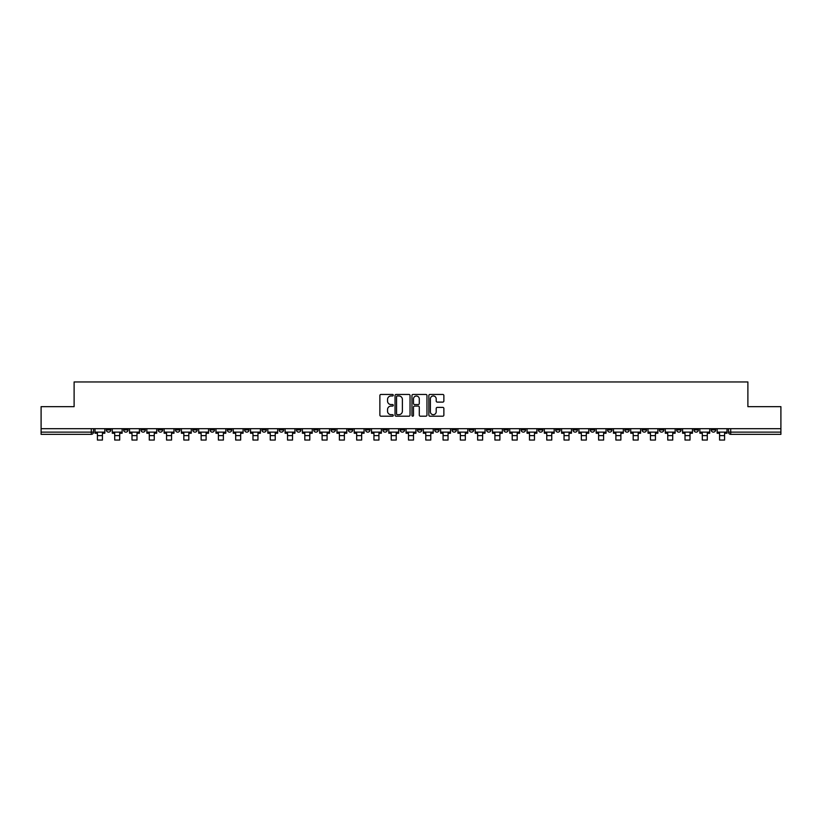 <?xml version="1.0" encoding="UTF-8"?>
<svg xmlns="http://www.w3.org/2000/svg" width="822" height="822" viewBox="0 0 822 822"><rect width="100%" height="100%" fill="white"/><g stroke="black" fill="none" stroke-linecap="round" stroke-linejoin="round"><path stroke-width="1.23" d="M393.276 395.207A0.76 0.76 0 0 0 392.515 394.447L380.956 394.447A1.089 1.089 0 0 0 379.877 395.536L379.877 415.11A1.089 1.089 0 0 0 380.956 416.199L392.515 416.199A0.76 0.76 0 0 0 393.276 415.439A0.76 0.76 0 0 0 392.515 414.678L391.015 414.678A3.483 3.483 0 0 1 387.542 411.195L387.542 409.562A3.483 3.483 0 0 1 391.015 406.089L392.515 406.089A0.76 0.76 0 0 0 393.276 405.318A0.76 0.76 0 0 0 392.515 404.558L391.015 404.558A3.483 3.483 0 0 1 387.542 401.085L387.542 399.451A3.483 3.483 0 0 1 391.015 395.968L392.515 395.968A0.76 0.76 0 0 0 393.276 395.207M676.65 428.694L676.65 429.916L681.089 429.916A2.219 2.219 0 0 1 678.869 432.136A2.219 2.219 0 0 1 676.65 429.916L676.65 428.694M572.965 428.694L572.965 429.916L577.393 429.916A2.219 2.219 0 0 1 575.174 432.136A2.219 2.219 0 0 1 572.965 429.916L572.965 428.694M555.682 428.694L555.682 429.916L560.111 429.916A2.219 2.219 0 0 1 557.891 432.136A2.219 2.219 0 0 1 555.682 429.916L555.682 428.694M451.987 428.694L451.987 429.916L456.416 429.916A2.219 2.219 0 0 1 454.206 432.136A2.219 2.219 0 0 1 451.987 429.916L451.987 428.694M434.704 428.694L434.704 429.916L439.143 429.916A2.219 2.219 0 0 1 436.924 432.136A2.219 2.219 0 0 1 434.704 429.916L434.704 428.694M417.422 428.694L417.422 429.916L421.861 429.916A2.219 2.219 0 0 1 419.641 432.136A2.219 2.219 0 0 1 417.422 429.916L417.422 428.694M382.857 428.694L382.857 429.916L387.296 429.916A2.219 2.219 0 0 1 385.076 432.136A2.219 2.219 0 0 1 382.857 429.916L382.857 428.694M348.302 429.916L348.302 428.694L348.302 429.916A2.219 2.219 0 0 0 350.511 432.136A2.219 2.219 0 0 1 348.302 429.916L352.73 429.916A2.219 2.219 0 0 1 350.511 432.136A2.219 2.219 0 0 0 352.73 429.916L352.73 428.694L352.73 429.916M331.019 429.916L331.019 428.694L331.019 429.916A2.219 2.219 0 0 0 333.229 432.136A2.219 2.219 0 0 1 331.019 429.916L335.448 429.916A2.219 2.219 0 0 1 333.229 432.136M313.737 429.916L313.737 428.694L313.737 429.916A2.219 2.219 0 0 0 315.946 432.136A2.219 2.219 0 0 1 313.737 429.916L318.165 429.916A2.219 2.219 0 0 1 315.946 432.136A2.219 2.219 0 0 0 318.165 429.916L318.165 428.694L318.165 429.916M296.454 428.694L296.454 429.916L300.883 429.916A2.219 2.219 0 0 1 298.663 432.136A2.219 2.219 0 0 1 296.454 429.916L296.454 428.694M279.172 428.694L279.172 429.916L283.6 429.916A2.219 2.219 0 0 1 281.381 432.136A2.219 2.219 0 0 1 279.172 429.916L279.172 428.694M261.889 428.694L261.889 429.916L266.318 429.916A2.219 2.219 0 0 1 264.109 432.136A2.219 2.219 0 0 1 261.889 429.916L261.889 428.694M244.607 429.916L244.607 428.694L244.607 429.916A2.219 2.219 0 0 0 246.826 432.136A2.219 2.219 0 0 1 244.607 429.916L249.035 429.916A2.219 2.219 0 0 1 246.826 432.136M210.042 429.916L210.042 428.694L210.042 429.916A2.219 2.219 0 0 0 212.261 432.136A2.219 2.219 0 0 1 210.042 429.916L214.47 429.916A2.219 2.219 0 0 1 212.261 432.136A2.219 2.219 0 0 0 214.47 429.916L214.47 428.694L214.47 429.916M192.759 429.916L192.759 428.694L192.759 429.916A2.219 2.219 0 0 0 194.978 432.136A2.219 2.219 0 0 1 192.759 429.916L197.188 429.916A2.219 2.219 0 0 1 194.978 432.136A2.219 2.219 0 0 0 197.188 429.916L197.188 428.694L197.188 429.916M175.476 429.916L175.476 428.694L175.476 429.916A2.219 2.219 0 0 0 177.696 432.136A2.219 2.219 0 0 1 175.476 429.916L179.905 429.916A2.219 2.219 0 0 1 177.696 432.136A2.219 2.219 0 0 0 179.905 429.916L179.905 428.694L179.905 429.916M158.194 429.916L158.194 428.694L158.194 429.916A2.219 2.219 0 0 0 160.413 432.136A2.219 2.219 0 0 1 158.194 429.916L162.622 429.916A2.219 2.219 0 0 1 160.413 432.136M140.911 429.916L140.911 428.694L140.911 429.916A2.219 2.219 0 0 0 143.131 432.136A2.219 2.219 0 0 1 140.911 429.916L145.35 429.916A2.219 2.219 0 0 1 143.131 432.136A2.219 2.219 0 0 0 145.35 429.916L145.35 428.694L145.35 429.916M123.629 429.916L123.629 428.694L123.629 429.916A2.219 2.219 0 0 0 125.848 432.136A2.219 2.219 0 0 1 123.629 429.916L128.068 429.916A2.219 2.219 0 0 1 125.848 432.136A2.219 2.219 0 0 0 128.068 429.916L128.068 428.694L128.068 429.916M442.781 402.112A1.089 1.089 0 0 0 443.87 401.023L443.87 395.536A1.089 1.089 0 0 0 442.781 394.447L429.947 394.447A1.089 1.089 0 0 0 428.858 395.536L428.858 415.11A1.089 1.089 0 0 0 429.947 416.199L442.781 416.199A1.089 1.089 0 0 0 443.87 415.11L443.87 408.472A1.089 1.089 0 0 0 442.781 407.393L437.283 407.393A1.089 1.089 0 0 0 436.205 408.472L436.205 411.76A2.908 2.908 0 0 1 433.297 414.678A2.908 2.908 0 0 1 430.379 411.76L430.379 398.876A2.908 2.908 0 0 1 433.297 395.968A2.908 2.908 0 0 1 436.205 398.876L436.205 401.023A1.089 1.089 0 0 0 437.283 402.112L442.781 402.112M41.1 428.694L41.1 406.654L74.114 406.654L74.114 381.953L747.886 381.953L747.886 406.654L780.9 406.654L780.9 428.694L41.1 428.694L41.1 432.136L93.503 432.136L93.503 428.694L93.503 432.136A2.219 2.219 0 0 1 91.283 434.345L41.1 434.345L41.1 432.136M410.044 395.536A1.089 1.089 0 0 0 408.966 394.447L396.132 394.447A1.089 1.089 0 0 0 395.043 395.536L395.043 415.11A1.089 1.089 0 0 0 396.132 416.199L408.966 416.199A1.089 1.089 0 0 0 410.044 415.11L410.044 395.536M413.034 394.447L425.868 394.447A1.089 1.089 0 0 1 426.957 395.536L426.957 415.11A1.089 1.089 0 0 1 425.868 416.199L420.381 416.199A1.089 1.089 0 0 1 419.292 415.11L419.292 407.167A1.089 1.089 0 0 0 418.203 406.089L414.565 406.089A1.089 1.089 0 0 0 413.476 407.167L413.476 415.439A0.76 0.76 0 0 1 412.716 416.199A0.76 0.76 0 0 1 411.956 415.439L411.956 395.536A1.089 1.089 0 0 1 413.034 394.447M728.498 428.694L728.498 432.136L780.9 432.136L780.9 434.345L730.717 434.345A2.219 2.219 0 0 1 728.498 432.136M780.9 428.694L780.9 432.136M715.654 428.694L715.654 429.916A2.219 2.219 0 0 1 713.434 432.136A2.219 2.219 0 0 1 711.215 429.916A2.219 2.219 0 0 0 713.434 432.136M711.215 428.694L711.215 429.916L715.654 429.916M698.371 428.694L698.371 429.916A2.219 2.219 0 0 1 696.152 432.136A2.219 2.219 0 0 1 693.932 429.916L698.371 429.916M693.932 428.694L693.932 429.916M681.089 428.694L681.089 429.916A2.219 2.219 0 0 1 678.869 432.136M663.806 428.694L663.806 429.916A2.219 2.219 0 0 1 661.587 432.136A2.219 2.219 0 0 1 659.378 429.916L663.806 429.916M659.378 428.694L659.378 429.916M646.524 428.694L646.524 429.916A2.219 2.219 0 0 1 644.304 432.136A2.219 2.219 0 0 1 642.095 429.916L646.524 429.916M642.095 428.694L642.095 429.916M629.241 428.694L629.241 429.916A2.219 2.219 0 0 1 627.022 432.136A2.219 2.219 0 0 1 624.812 429.916A2.219 2.219 0 0 0 627.022 432.136M624.812 428.694L624.812 429.916L629.241 429.916M611.958 428.694L611.958 429.916A2.219 2.219 0 0 1 609.739 432.136A2.219 2.219 0 0 1 607.53 429.916L611.958 429.916M607.53 428.694L607.53 429.916M594.676 428.694L594.676 429.916A2.219 2.219 0 0 1 592.457 432.136A2.219 2.219 0 0 1 590.247 429.916L594.676 429.916M590.247 428.694L590.247 429.916M577.393 428.694L577.393 429.916M560.111 428.694L560.111 429.916L560.111 428.694M542.828 428.694L542.828 429.916A2.219 2.219 0 0 1 540.619 432.136A2.219 2.219 0 0 1 538.4 429.916L542.828 429.916M538.4 428.694L538.4 429.916M525.546 428.694L525.546 429.916A2.219 2.219 0 0 1 523.337 432.136A2.219 2.219 0 0 1 521.117 429.916L525.546 429.916M521.117 428.694L521.117 429.916M508.263 428.694L508.263 429.916A2.219 2.219 0 0 1 506.054 432.136A2.219 2.219 0 0 1 503.835 429.916L508.263 429.916M503.835 428.694L503.835 429.916M490.981 428.694L490.981 429.916A2.219 2.219 0 0 1 488.771 432.136A2.219 2.219 0 0 1 486.552 429.916L490.981 429.916M486.552 428.694L486.552 429.916M473.698 428.694L473.698 429.916A2.219 2.219 0 0 1 471.489 432.136A2.219 2.219 0 0 1 469.27 429.916L473.698 429.916M469.27 428.694L469.27 429.916M456.416 428.694L456.416 429.916A2.219 2.219 0 0 1 454.206 432.136M439.143 428.694L439.143 429.916M421.861 429.916L421.861 428.694L421.861 429.916A2.219 2.219 0 0 1 419.641 432.136M404.578 428.694L404.578 429.916A2.219 2.219 0 0 1 402.359 432.136A2.219 2.219 0 0 1 400.139 429.916A2.219 2.219 0 0 0 402.359 432.136A2.219 2.219 0 0 0 404.578 429.916L400.139 429.916L400.139 428.694M387.296 429.916L387.296 428.694L387.296 429.916A2.219 2.219 0 0 1 385.076 432.136M370.013 428.694L370.013 429.916A2.219 2.219 0 0 1 367.794 432.136A2.219 2.219 0 0 1 365.585 429.916A2.219 2.219 0 0 0 367.794 432.136M365.585 428.694L365.585 429.916L370.013 429.916M335.448 428.694L335.448 429.916L335.448 428.694M300.883 429.916L300.883 428.694L300.883 429.916A2.219 2.219 0 0 1 298.663 432.136M283.6 429.916L283.6 428.694L283.6 429.916A2.219 2.219 0 0 1 281.381 432.136M266.318 429.916L266.318 428.694L266.318 429.916A2.219 2.219 0 0 1 264.109 432.136M249.035 428.694L249.035 429.916L249.035 428.694M231.753 429.916L231.753 428.694L231.753 429.916A2.219 2.219 0 0 1 229.544 432.136A2.219 2.219 0 0 1 227.324 429.916L231.753 429.916A2.219 2.219 0 0 1 229.544 432.136M227.324 428.694L227.324 429.916M162.622 428.694L162.622 429.916L162.622 428.694M110.785 428.694L110.785 429.916A2.219 2.219 0 0 1 108.566 432.136A2.219 2.219 0 0 1 106.346 429.916A2.219 2.219 0 0 0 108.566 432.136A2.219 2.219 0 0 0 110.785 429.916L110.785 428.694M106.346 428.694L106.346 429.916L110.785 429.916M91.283 428.694L91.283 434.345A2.219 2.219 0 0 0 93.503 432.136M397.324 395.968A0.76 0.76 0 0 0 396.564 396.728L396.564 413.908A0.76 0.76 0 0 0 397.324 414.678L398.906 414.678A3.483 3.483 0 0 0 402.379 411.195L402.379 399.451A3.483 3.483 0 0 0 398.906 395.968L397.324 395.968M419.292 398.937A2.908 2.908 0 0 0 416.384 396.029A2.908 2.908 0 0 0 413.476 398.937L413.476 403.479A1.089 1.089 0 0 0 414.565 404.558L418.203 404.558A1.089 1.089 0 0 0 419.292 403.479L419.292 398.937M94.992 432.136L104.856 432.136L104.856 433.235L102.421 433.235L102.421 440.047L97.428 440.047L97.428 433.235L94.992 433.235L94.992 428.694M104.856 432.136L104.856 428.694M112.275 432.136L122.139 432.136L122.139 433.235L119.704 433.235L119.704 440.047L114.71 440.047L114.71 433.235L112.275 433.235L112.275 428.694M122.139 432.136L122.139 428.694M129.557 432.136L139.421 432.136L139.421 433.235L136.986 433.235L136.986 440.047L131.993 440.047L131.993 433.235L129.557 433.235L129.557 428.694M139.421 432.136L139.421 428.694M146.84 432.136L156.704 432.136L156.704 433.235L154.259 433.235L154.259 440.047L149.275 440.047L149.275 433.235L146.84 433.235L146.84 428.694M156.704 432.136L156.704 428.694M164.123 432.136L173.987 432.136L173.987 433.235L171.541 433.235L171.541 440.047L166.558 440.047L166.558 433.235L164.123 433.235L164.123 428.694M173.987 432.136L173.987 428.694M181.405 432.136L191.269 432.136L191.269 433.235L188.824 433.235L188.824 440.047L183.84 440.047L183.84 433.235L181.405 433.235L181.405 428.694M191.269 432.136L191.269 428.694M198.688 432.136L208.541 432.136L208.541 433.235L206.106 433.235L206.106 440.047L201.123 440.047L201.123 433.235L198.688 433.235L198.688 428.694M208.541 432.136L208.541 428.694M215.97 432.136L225.824 432.136L225.824 433.235L223.389 433.235L223.389 440.047L218.405 440.047L218.405 433.235L215.97 433.235L215.97 428.694M225.824 432.136L225.824 428.694M233.253 432.136L243.107 432.136L243.107 433.235L240.671 433.235L240.671 440.047L235.688 440.047L235.688 433.235L233.253 433.235L233.253 428.694M243.107 432.136L243.107 428.694M250.535 432.136L260.389 432.136L260.389 433.235L257.954 433.235L257.954 440.047L252.971 440.047L252.971 433.235L250.535 433.235L250.535 428.694M260.389 432.136L260.389 428.694M267.818 432.136L277.672 432.136L277.672 433.235L275.236 433.235L275.236 440.047L270.253 440.047L270.253 433.235L267.818 433.235L267.818 428.694M277.672 432.136L277.672 428.694M285.1 432.136L294.954 432.136L294.954 433.235L292.519 433.235L292.519 440.047L287.536 440.047L287.536 433.235L285.1 433.235L285.1 428.694M294.954 432.136L294.954 428.694M302.383 432.136L312.237 432.136L312.237 433.235L309.802 433.235L309.802 440.047L304.818 440.047L304.818 433.235L302.383 433.235L302.383 428.694M312.237 432.136L312.237 428.694M319.666 432.136L329.519 432.136L329.519 433.235L327.084 433.235L327.084 440.047L322.101 440.047L322.101 433.235L319.666 433.235L319.666 428.694M329.519 432.136L329.519 428.694M336.938 432.136L346.802 432.136L346.802 433.235L344.367 433.235L344.367 440.047L339.383 440.047L339.383 433.235L336.938 433.235L336.938 428.694M346.802 432.136L346.802 428.694M354.22 432.136L364.084 432.136L364.084 433.235L361.649 433.235L361.649 440.047L356.666 440.047L356.666 433.235L354.22 433.235L354.22 428.694M364.084 432.136L364.084 428.694M371.503 432.136L381.367 432.136L381.367 433.235L378.932 433.235L378.932 440.047L373.948 440.047L373.948 433.235L371.503 433.235L371.503 428.694M381.367 432.136L381.367 428.694M388.785 432.136L398.649 432.136L398.649 433.235L396.214 433.235L396.214 440.047L391.221 440.047L391.221 433.235L388.785 433.235L388.785 428.694M398.649 432.136L398.649 428.694M406.068 432.136L415.932 432.136L415.932 433.235L413.497 433.235L413.497 440.047L408.503 440.047L408.503 433.235L406.068 433.235L406.068 428.694M415.932 432.136L415.932 428.694M423.351 432.136L433.215 432.136L433.215 433.235L430.779 433.235L430.779 440.047L425.786 440.047L425.786 433.235L423.351 433.235L423.351 428.694M433.215 432.136L433.215 428.694M440.633 432.136L450.497 432.136L450.497 433.235L448.052 433.235L448.052 440.047L443.068 440.047L443.068 433.235L440.633 433.235L440.633 428.694M450.497 432.136L450.497 428.694M457.916 432.136L467.78 432.136L467.78 433.235L465.334 433.235L465.334 440.047L460.351 440.047L460.351 433.235L457.916 433.235L457.916 428.694M467.78 432.136L467.78 428.694M475.198 432.136L485.062 432.136L485.062 433.235L482.617 433.235L482.617 440.047L477.633 440.047L477.633 433.235L475.198 433.235L475.198 428.694M485.062 432.136L485.062 428.694M492.481 432.136L502.334 432.136L502.334 433.235L499.899 433.235L499.899 440.047L494.916 440.047L494.916 433.235L492.481 433.235L492.481 428.694M502.334 432.136L502.334 428.694M509.763 432.136L519.617 432.136L519.617 433.235L517.182 433.235L517.182 440.047L512.198 440.047L512.198 433.235L509.763 433.235L509.763 428.694M519.617 432.136L519.617 428.694M527.046 432.136L536.9 432.136L536.9 433.235L534.464 433.235L534.464 440.047L529.481 440.047L529.481 433.235L527.046 433.235L527.046 428.694M536.9 432.136L536.9 428.694M544.328 432.136L554.182 432.136L554.182 433.235L551.747 433.235L551.747 440.047L546.764 440.047L546.764 433.235L544.328 433.235L544.328 428.694M554.182 432.136L554.182 428.694M561.611 432.136L571.465 432.136L571.465 433.235L569.029 433.235L569.029 440.047L564.046 440.047L564.046 433.235L561.611 433.235L561.611 428.694M571.465 432.136L571.465 428.694M578.894 432.136L588.747 432.136L588.747 433.235L586.312 433.235L586.312 440.047L581.329 440.047L581.329 433.235L578.894 433.235L578.894 428.694M588.747 432.136L588.747 428.694M596.176 432.136L606.03 432.136L606.03 433.235L603.595 433.235L603.595 440.047L598.611 440.047L598.611 433.235L596.176 433.235L596.176 428.694M606.03 432.136L606.03 428.694M613.459 432.136L623.312 432.136L623.312 433.235L620.877 433.235L620.877 440.047L615.894 440.047L615.894 433.235L613.459 433.235L613.459 428.694M623.312 432.136L623.312 428.694M630.731 432.136L640.595 432.136L640.595 433.235L638.16 433.235L638.16 440.047L633.176 440.047L633.176 433.235L630.731 433.235L630.731 428.694M640.595 432.136L640.595 428.694M648.013 432.136L657.877 432.136L657.877 433.235L655.442 433.235L655.442 440.047L650.459 440.047L650.459 433.235L648.013 433.235L648.013 428.694M657.877 432.136L657.877 428.694M665.296 432.136L675.16 432.136L675.16 433.235L672.725 433.235L672.725 440.047L667.741 440.047L667.741 433.235L665.296 433.235L665.296 428.694M675.16 432.136L675.16 428.694M682.579 432.136L692.443 432.136L692.443 433.235L690.007 433.235L690.007 440.047L685.014 440.047L685.014 433.235L682.579 433.235L682.579 428.694M692.443 432.136L692.443 428.694M699.861 432.136L709.725 432.136L709.725 433.235L707.29 433.235L707.29 440.047L702.296 440.047L702.296 433.235L699.861 433.235L699.861 428.694M709.725 432.136L709.725 428.694M717.144 432.136L727.008 432.136L727.008 433.235L724.572 433.235L724.572 440.047L719.579 440.047L719.579 433.235L717.144 433.235L717.144 428.694M727.008 432.136L727.008 428.694M730.717 428.694L730.717 434.345M97.428 435.619L102.421 435.619M97.428 440.047L102.421 440.047M114.71 435.619L119.704 435.619M114.71 440.047L119.704 440.047M131.993 435.619L136.986 435.619M131.993 440.047L136.986 440.047M149.275 435.619L154.259 435.619M149.275 440.047L154.259 440.047M166.558 435.619L171.541 435.619M166.558 440.047L171.541 440.047M183.84 435.619L188.824 435.619M183.84 440.047L188.824 440.047M201.123 435.619L206.106 435.619M201.123 440.047L206.106 440.047M218.405 435.619L223.389 435.619M218.405 440.047L223.389 440.047M235.688 435.619L240.671 435.619M235.688 440.047L240.671 440.047M252.971 435.619L257.954 435.619M252.971 440.047L257.954 440.047M270.253 435.619L275.236 435.619M270.253 440.047L275.236 440.047M287.536 435.619L292.519 435.619M287.536 440.047L292.519 440.047M304.818 435.619L309.802 435.619M304.818 440.047L309.802 440.047M322.101 435.619L327.084 435.619M322.101 440.047L327.084 440.047M339.383 435.619L344.367 435.619M339.383 440.047L344.367 440.047M356.666 435.619L361.649 435.619M356.666 440.047L361.649 440.047M373.948 435.619L378.932 435.619M373.948 440.047L378.932 440.047M391.221 435.619L396.214 435.619M391.221 440.047L396.214 440.047M408.503 435.619L413.497 435.619M408.503 440.047L413.497 440.047M425.786 435.619L430.779 435.619M425.786 440.047L430.779 440.047M443.068 435.619L448.052 435.619M443.068 440.047L448.052 440.047M460.351 435.619L465.334 435.619M460.351 440.047L465.334 440.047M477.633 435.619L482.617 435.619M477.633 440.047L482.617 440.047M494.916 435.619L499.899 435.619M494.916 440.047L499.899 440.047M512.198 435.619L517.182 435.619M512.198 440.047L517.182 440.047M529.481 435.619L534.464 435.619M529.481 440.047L534.464 440.047M546.764 435.619L551.747 435.619M546.764 440.047L551.747 440.047M564.046 435.619L569.029 435.619M564.046 440.047L569.029 440.047M581.329 435.619L586.312 435.619M581.329 440.047L586.312 440.047M598.611 435.619L603.595 435.619M598.611 440.047L603.595 440.047M615.894 435.619L620.877 435.619M615.894 440.047L620.877 440.047M633.176 435.619L638.16 435.619M633.176 440.047L638.16 440.047M650.459 435.619L655.442 435.619M650.459 440.047L655.442 440.047M667.741 435.619L672.725 435.619M667.741 440.047L672.725 440.047M685.014 435.619L690.007 435.619M685.014 440.047L690.007 440.047M702.296 435.619L707.29 435.619M702.296 440.047L707.29 440.047M719.579 435.619L724.572 435.619M719.579 440.047L724.572 440.047"/></g></svg>
